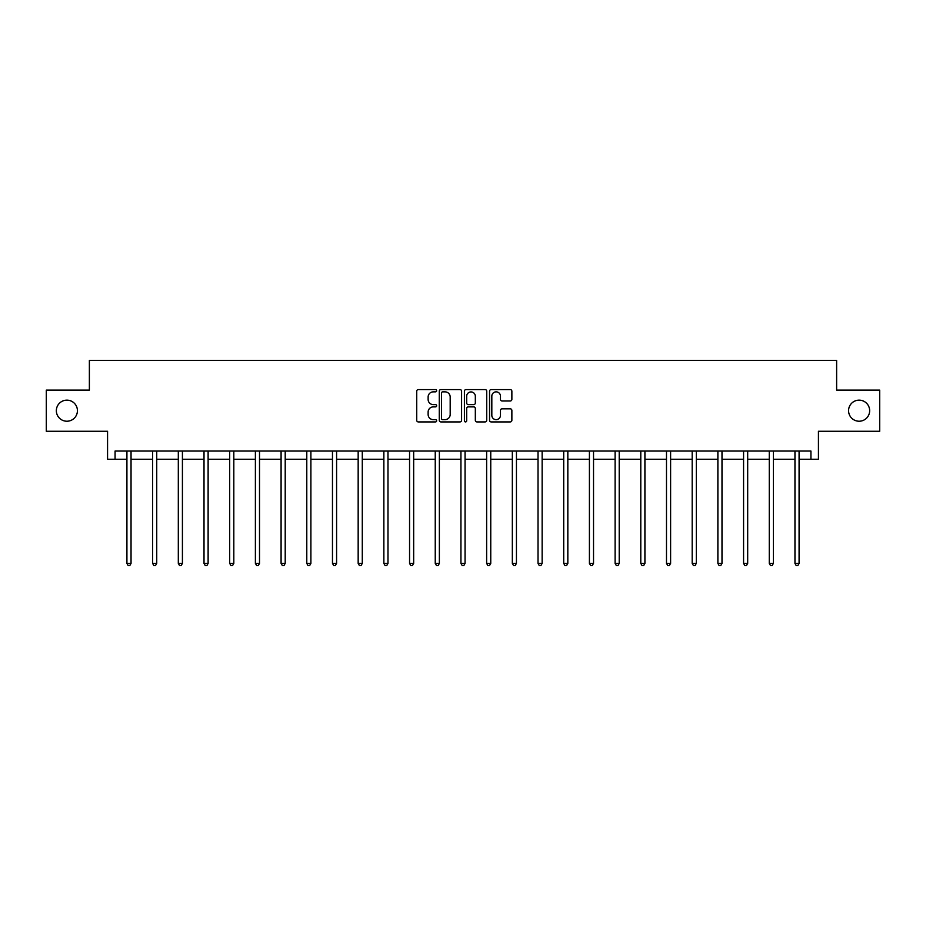 <?xml version="1.0" encoding="UTF-8"?>
<svg xmlns="http://www.w3.org/2000/svg" width="926" height="926" viewBox="0 0 926 926"><rect width="100%" height="100%" fill="white"/><g stroke="black" fill="none" stroke-linecap="round" stroke-linejoin="round"><path stroke-width="1.39" d="M848.575 410.693A10.545 10.545 0 0 0 859.108 421.226A10.545 10.545 0 0 0 869.653 410.693A10.545 10.545 0 0 0 859.108 400.148A10.545 10.545 0 0 0 848.575 410.693M56.347 410.693A10.545 10.545 0 0 0 66.892 421.226A10.545 10.545 0 0 0 77.425 410.693A10.545 10.545 0 0 0 66.892 400.148A10.545 10.545 0 0 0 56.347 410.693M436.644 390.714A1.134 1.134 0 0 0 435.521 389.58L418.344 389.58A1.62 1.62 0 0 0 416.723 391.2L416.723 420.3A1.62 1.62 0 0 0 418.344 421.92L435.521 421.92A1.134 1.134 0 0 0 436.644 420.786A1.134 1.134 0 0 0 435.521 419.652L433.299 419.652A5.174 5.174 0 0 1 428.125 414.478L428.125 412.058A5.174 5.174 0 0 1 433.299 406.884L435.521 406.884A1.134 1.134 0 0 0 436.644 405.75A1.134 1.134 0 0 0 435.521 404.616L433.299 404.616A5.174 5.174 0 0 1 428.125 399.442L428.125 397.022A5.174 5.174 0 0 1 433.299 391.848L435.521 391.848A1.134 1.134 0 0 0 436.644 390.714M115.067 459.273L115.067 451.043L810.933 451.043L810.933 459.273L818.434 459.273L818.434 431.273L879.7 431.273L879.7 390.101L836.629 390.101L836.629 360.457L89.371 360.457L89.371 390.101L46.3 390.101L46.3 431.273L107.566 431.273L107.566 459.273L126.92 459.273M510.249 400.981A1.62 1.62 0 0 0 511.87 399.361L511.87 391.2A1.62 1.62 0 0 0 510.249 389.58L491.174 389.58A1.62 1.62 0 0 0 489.553 391.2L489.553 420.3A1.62 1.62 0 0 0 491.174 421.92L510.249 421.92A1.62 1.62 0 0 0 511.87 420.3L511.87 410.438A1.62 1.62 0 0 0 510.249 408.817L502.089 408.817A1.62 1.62 0 0 0 500.468 410.438L500.468 415.323A4.329 4.329 0 0 1 496.139 419.652A4.329 4.329 0 0 1 491.822 415.323L491.822 396.166A4.329 4.329 0 0 1 496.139 391.848A4.329 4.329 0 0 1 500.468 396.166L500.468 399.361A1.62 1.62 0 0 0 502.089 400.981L510.249 400.981M461.588 391.2A1.62 1.62 0 0 0 459.967 389.58L440.892 389.58A1.62 1.62 0 0 0 439.271 391.2L439.271 420.3A1.62 1.62 0 0 0 440.892 421.92L459.967 421.92A1.62 1.62 0 0 0 461.588 420.3L461.588 391.2M466.033 389.58L485.108 389.58A1.62 1.62 0 0 1 486.729 391.2L486.729 420.3A1.62 1.62 0 0 1 485.108 421.92L476.948 421.92A1.62 1.62 0 0 1 475.327 420.3L475.327 408.493A1.62 1.62 0 0 0 473.707 406.884L468.29 406.884A1.62 1.62 0 0 0 466.681 408.493L466.681 420.786A1.134 1.134 0 0 1 465.546 421.92A1.134 1.134 0 0 1 464.412 420.786L464.412 391.2A1.62 1.62 0 0 1 466.033 389.58M131.041 459.273L152.616 459.273M156.737 459.273L178.313 459.273M182.422 459.273L204.009 459.273M208.119 459.273L229.694 459.273M233.815 459.273L255.391 459.273M259.511 459.273L281.087 459.273M285.208 459.273L306.784 459.273M310.893 459.273L332.469 459.273M336.589 459.273L358.165 459.273M362.286 459.273L383.862 459.273M387.982 459.273L409.558 459.273M413.667 459.273L435.243 459.273M439.364 459.273L460.94 459.273M465.06 459.273L486.636 459.273M490.757 459.273L512.333 459.273M516.442 459.273L538.018 459.273M542.138 459.273L563.714 459.273M567.835 459.273L589.411 459.273M593.531 459.273L615.107 459.273M619.216 459.273L640.792 459.273M644.913 459.273L666.488 459.273M670.609 459.273L692.185 459.273M696.306 459.273L717.882 459.273M721.991 459.273L743.578 459.273M747.687 459.273L769.263 459.273M773.384 459.273L794.959 459.273M799.08 459.273L810.933 459.273M442.674 391.848A1.134 1.134 0 0 0 441.54 392.983L441.54 418.517A1.134 1.134 0 0 0 442.674 419.652L445.012 419.652A5.174 5.174 0 0 0 450.186 414.478L450.186 397.022A5.174 5.174 0 0 0 445.012 391.848L442.674 391.848M475.327 396.247A4.329 4.329 0 0 0 470.998 391.93A4.329 4.329 0 0 0 466.681 396.247L466.681 402.995A1.62 1.62 0 0 0 468.29 404.616L473.707 404.616A1.62 1.62 0 0 0 475.327 402.995L475.327 396.247M131.261 451.043L131.156 451.286A1.644 1.644 0 0 0 131.041 451.9L131.041 563.402L126.92 563.402L126.92 451.9A1.644 1.644 0 0 0 126.804 451.286L126.712 451.043M131.041 563.402L129.802 565.543L128.158 565.543L126.92 563.402M156.945 451.043L156.853 451.286A1.644 1.644 0 0 0 156.737 451.9L156.737 563.402L152.616 563.402L152.616 451.9A1.644 1.644 0 0 0 152.501 451.286L152.396 451.043M156.737 563.402L155.499 565.543L153.855 565.543L152.616 563.402M182.642 451.043L182.549 451.286A1.644 1.644 0 0 0 182.422 451.9L182.422 563.402L178.313 563.402L178.313 451.9A1.644 1.644 0 0 0 178.186 451.286L178.093 451.043M182.422 563.402L181.195 565.543L179.54 565.543L178.313 563.402M208.338 451.043L208.246 451.286A1.644 1.644 0 0 0 208.119 451.9L208.119 563.402L204.009 563.402L204.009 451.9A1.644 1.644 0 0 0 203.882 451.286L203.789 451.043M208.119 563.402L206.892 565.543L205.236 565.543L204.009 563.402M234.035 451.043L233.931 451.286A1.644 1.644 0 0 0 233.815 451.9L233.815 563.402L229.694 563.402L229.694 451.9A1.644 1.644 0 0 0 229.579 451.286L229.486 451.043M233.815 563.402L232.576 565.543L230.933 565.543L229.694 563.402M259.72 451.043L259.627 451.286A1.644 1.644 0 0 0 259.511 451.9L259.511 563.402L255.391 563.402L255.391 451.9A1.644 1.644 0 0 0 255.275 451.286L255.171 451.043M259.511 563.402L258.273 565.543L256.629 565.543L255.391 563.402M285.416 451.043L285.324 451.286A1.644 1.644 0 0 0 285.208 451.9L285.208 563.402L281.087 563.402L281.087 451.9A1.644 1.644 0 0 0 280.972 451.286L280.867 451.043M285.208 563.402L283.969 565.543L282.326 565.543L281.087 563.402M311.113 451.043L311.02 451.286A1.644 1.644 0 0 0 310.893 451.9L310.893 563.402L306.784 563.402L306.784 451.9A1.644 1.644 0 0 0 306.656 451.286L306.564 451.043M310.893 563.402L309.666 565.543L308.011 565.543L306.784 563.402M336.809 451.043L336.705 451.286A1.644 1.644 0 0 0 336.589 451.9L336.589 563.402L332.469 563.402L332.469 451.9A1.644 1.644 0 0 0 332.353 451.286L332.26 451.043M336.589 563.402L335.351 565.543L333.707 565.543L332.469 563.402M362.506 451.043L362.402 451.286A1.644 1.644 0 0 0 362.286 451.9L362.286 563.402L358.165 563.402L358.165 451.9A1.644 1.644 0 0 0 358.049 451.286L357.945 451.043M362.286 563.402L361.047 565.543L359.404 565.543L358.165 563.402M388.191 451.043L388.098 451.286A1.644 1.644 0 0 0 387.982 451.9L387.982 563.402L383.862 563.402L383.862 451.9A1.644 1.644 0 0 0 383.746 451.286L383.642 451.043M387.982 563.402L386.744 565.543L385.1 565.543L383.862 563.402M413.887 451.043L413.795 451.286A1.644 1.644 0 0 0 413.667 451.9L413.667 563.402L409.558 563.402L409.558 451.9A1.644 1.644 0 0 0 409.431 451.286L409.338 451.043M413.667 563.402L412.44 565.543L410.785 565.543L409.558 563.402M439.584 451.043L439.48 451.286A1.644 1.644 0 0 0 439.364 451.9L439.364 563.402L435.243 563.402L435.243 451.9A1.644 1.644 0 0 0 435.127 451.286L435.035 451.043M439.364 563.402L438.125 565.543L436.482 565.543L435.243 563.402M465.28 451.043L465.176 451.286A1.644 1.644 0 0 0 465.06 451.9L465.06 563.402L460.94 563.402L460.94 451.9A1.644 1.644 0 0 0 460.824 451.286L460.72 451.043M465.06 563.402L463.822 565.543L462.178 565.543L460.94 563.402M490.965 451.043L490.873 451.286A1.644 1.644 0 0 0 490.757 451.9L490.757 563.402L486.636 563.402L486.636 451.9A1.644 1.644 0 0 0 486.52 451.286L486.416 451.043M490.757 563.402L489.518 565.543L487.875 565.543L486.636 563.402M516.662 451.043L516.569 451.286A1.644 1.644 0 0 0 516.442 451.9L516.442 563.402L512.333 563.402L512.333 451.9A1.644 1.644 0 0 0 512.205 451.286L512.113 451.043M516.442 563.402L515.215 565.543L513.56 565.543L512.333 563.402M542.358 451.043L542.254 451.286A1.644 1.644 0 0 0 542.138 451.9L542.138 563.402L538.018 563.402L538.018 451.9A1.644 1.644 0 0 0 537.902 451.286L537.809 451.043M542.138 563.402L540.9 565.543L539.256 565.543L538.018 563.402M568.055 451.043L567.951 451.286A1.644 1.644 0 0 0 567.835 451.9L567.835 563.402L563.714 563.402L563.714 451.9A1.644 1.644 0 0 0 563.598 451.286L563.494 451.043M567.835 563.402L566.596 565.543L564.953 565.543L563.714 563.402M593.74 451.043L593.647 451.286A1.644 1.644 0 0 0 593.531 451.9L593.531 563.402L589.411 563.402L589.411 451.9A1.644 1.644 0 0 0 589.295 451.286L589.191 451.043M593.531 563.402L592.293 565.543L590.649 565.543L589.411 563.402M619.436 451.043L619.344 451.286A1.644 1.644 0 0 0 619.216 451.9L619.216 563.402L615.107 563.402L615.107 451.9A1.644 1.644 0 0 0 614.98 451.286L614.887 451.043M619.216 563.402L617.989 565.543L616.334 565.543L615.107 563.402M645.133 451.043L645.028 451.286A1.644 1.644 0 0 0 644.913 451.9L644.913 563.402L640.792 563.402L640.792 451.9A1.644 1.644 0 0 0 640.676 451.286L640.584 451.043M644.913 563.402L643.674 565.543L642.031 565.543L640.792 563.402M670.829 451.043L670.725 451.286A1.644 1.644 0 0 0 670.609 451.9L670.609 563.402L666.488 563.402L666.488 451.9A1.644 1.644 0 0 0 666.373 451.286L666.28 451.043M670.609 563.402L669.371 565.543L667.727 565.543L666.488 563.402M696.514 451.043L696.421 451.286A1.644 1.644 0 0 0 696.306 451.9L696.306 563.402L692.185 563.402L692.185 451.9A1.644 1.644 0 0 0 692.069 451.286L691.965 451.043M696.306 563.402L695.067 565.543L693.424 565.543L692.185 563.402M722.211 451.043L722.118 451.286A1.644 1.644 0 0 0 721.991 451.9L721.991 563.402L717.882 563.402L717.882 451.9A1.644 1.644 0 0 0 717.754 451.286L717.662 451.043M721.991 563.402L720.764 565.543L719.108 565.543L717.882 563.402M747.907 451.043L747.814 451.286A1.644 1.644 0 0 0 747.687 451.9L747.687 563.402L743.578 563.402L743.578 451.9A1.644 1.644 0 0 0 743.451 451.286L743.358 451.043M747.687 563.402L746.46 565.543L744.805 565.543L743.578 563.402M773.604 451.043L773.499 451.286A1.644 1.644 0 0 0 773.384 451.9L773.384 563.402L769.263 563.402L769.263 451.9A1.644 1.644 0 0 0 769.147 451.286L769.055 451.043M773.384 563.402L772.145 565.543L770.501 565.543L769.263 563.402M799.288 451.043L799.196 451.286A1.644 1.644 0 0 0 799.08 451.9L799.08 563.402L794.959 563.402L794.959 451.9A1.644 1.644 0 0 0 794.844 451.286L794.74 451.043M799.08 563.402L797.842 565.543L796.198 565.543L794.959 563.402"/></g></svg>
